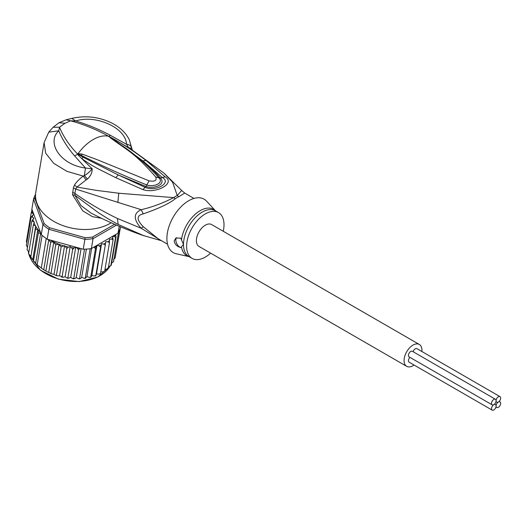 <?xml version="1.0" encoding="UTF-8"?>
<svg xmlns="http://www.w3.org/2000/svg" width="527" height="527" viewBox="0 0 527 527"><rect width="100%" height="100%" fill="white"/><g stroke="black" fill="none" stroke-linecap="round" stroke-linejoin="round"><path stroke-width="0.79" d="M496.078 406.007A3.228 1.864 120 0 0 496.75 407.483A3.228 1.864 120 0 0 499.24 406.62A3.228 1.864 120 0 0 500.65 403.366A3.228 1.864 120 0 0 499.978 401.89A3.228 1.864 120 0 0 498.364 402.048A3.228 1.864 120 0 0 496.078 406.007A3.228 1.864 120 0 0 495.413 404.525A3.228 1.864 120 0 0 493.799 404.683A3.228 1.864 120 0 0 491.513 408.642A3.228 1.864 120 0 0 492.178 410.125A3.228 1.864 120 0 0 494.669 409.255A3.228 1.864 120 0 0 496.078 406.007M498.364 402.048A3.228 1.864 120 0 0 500.65 398.089A3.228 1.864 120 0 0 499.978 396.614A3.228 1.864 120 0 0 497.488 397.477A3.228 1.864 120 0 0 496.078 400.731A3.228 1.864 120 0 0 496.75 402.206A3.228 1.864 120 0 0 498.364 402.048M413.148 351.759A3.228 1.864 -60 0 1 416.903 348.65L499.978 396.614M492.178 410.125L409.104 362.161A3.228 1.864 -60 0 1 408.438 360.679A3.228 1.864 -60 0 1 409.92 357.352M492.178 404.848L409.104 356.884A3.228 1.864 -60 0 1 408.438 355.402A3.228 1.864 -60 0 1 409.848 352.155A3.228 1.864 -60 0 1 412.338 351.285L495.413 399.249A3.228 1.864 120 0 0 492.923 400.118A3.228 1.864 120 0 0 491.513 403.366A3.228 1.864 120 0 0 492.178 404.848A3.228 1.864 120 0 0 493.799 404.683A3.228 1.864 120 0 0 496.078 400.731A3.228 1.864 120 0 0 495.413 399.249M406.692 366.344L199.002 246.432A12.628 7.292 -60 0 1 196.387 240.655A12.628 7.292 -60 0 1 201.9 227.941A12.628 7.292 -60 0 1 211.63 224.561L419.321 344.467A12.628 7.292 120 0 0 409.591 347.853A12.628 7.292 120 0 0 404.077 360.56A12.628 7.292 120 0 0 406.692 366.344A12.628 7.292 120 0 0 414.07 365.027M421.87 351.516A12.628 7.292 120 0 0 421.936 350.251A12.628 7.292 120 0 0 419.321 344.467M41.284 234.581L40.612 233.599L38.418 232.67L37.792 229.772L35.52 228.942L35.691 225.925L30.764 257.367L36.416 264.251L42.753 269.165L46.903 271.603L51.738 273.882L54.044 274.35L55.71 275.39L56.415 275.232L61.178 246.801L58.714 244.166A44.057 29.466 -170.5 0 1 50.085 239.996L47.186 239.192A45.23 30.25 9.5 0 1 46.224 238.533A45.23 30.25 9.5 0 1 44.097 236.966A45.23 30.25 9.5 0 1 42.101 235.319A45.23 30.25 9.5 0 1 41.284 234.581L42.937 224.673L44.149 223.54L34.874 198.448L33.537 199.232A45.23 30.25 -170.5 0 1 35.546 194.325M114.622 224.304L92.554 237.045A44.057 29.466 -170.5 0 1 85.104 237.677L49.551 227.756L48.846 229.285A45.23 30.25 -170.5 0 1 45.75 227.058A45.23 30.25 -170.5 0 1 42.937 224.673L33.537 199.232L31.877 209.133L40.526 232.532A44.057 29.466 -170.5 0 1 35.684 226.182M49.551 227.756A44.057 29.466 -170.5 0 1 44.149 223.54M92.554 237.045L93.048 238.652A45.23 30.25 -170.5 0 1 84.9 239.344L85.104 237.677M116.493 225.115L93.048 238.652L91.388 248.553L118.035 233.171L119.194 226.267M34.874 198.448A44.057 29.466 -170.5 0 1 35.533 196.479M50.085 239.996L83.24 249.245L84.9 239.344L48.846 229.285L47.186 239.192M83.24 249.245A45.23 30.25 9.5 0 0 84.498 249.212A45.23 30.25 9.5 0 0 90.183 248.731A45.23 30.25 9.5 0 0 91.388 248.553M120.459 226.801L120.275 227.862A45.23 30.25 9.5 0 1 120.037 228.692A45.23 30.25 9.5 0 1 118.476 232.394A45.23 30.25 9.5 0 1 118.035 233.171M41.02 234.205L40.526 232.532M79.946 248.329L78.523 250.029L77.397 248.296L75.756 247.17L74.09 247.98L72.654 249.462L71.534 247.618L70.203 246.577L68.55 247.058L66.837 248.382L64.604 245.661L61.178 246.801M104.998 269.317L106.507 269.244L108.305 268.309L113.068 239.884L111.553 239.1L109.412 239.192L109.458 242.697L107.916 241.761L105.736 241.662L105.275 245.114L103.733 244.027L101.553 243.731L100.585 247.091L99.076 245.852L96.928 245.371L95.479 248.592L93.819 247.15M113.068 239.884L112.831 237.947A44.057 29.466 -170.5 0 1 111.553 239.1M108.582 266.649L110.835 265.694L115.591 237.269L114.247 236.471L112.343 236.557L112.831 237.947M115.604 234.574L116.039 236.722L111.283 265.147L110.835 265.694A45.23 30.25 9.5 0 0 111.283 265.147M28.577 253.724L33.32 225.042L34.36 222.045L31.837 221.05L33.86 218.191L32.522 217.15L31.119 217.025L33.814 214.417L32.397 213.158L31.165 213.04L32.733 211.459M33.32 225.042L35.428 225.714A44.057 29.466 -170.5 0 1 34.038 222.816M37.2 264.607L42.101 235.319M41.317 267.821L46.224 238.533M45.948 270.7L50.711 242.268L48.747 239.95L43.754 269.771M48.747 239.95L48.01 239.666M51.014 273.184L55.77 244.752L53.78 242.255L48.741 272.354M53.78 242.255C51.745 241.847 50.724 241.853 50.711 242.268M37.792 229.772L32.753 259.87M31.06 258.105L30.691 257.558L35.52 228.942M34.446 262.288L33.405 261.142L38.418 232.67M40.612 233.599L35.619 263.421M55.77 244.752L58.714 244.166M115.69 254.64L120.512 226.821M75.756 247.17L70.704 277.321L72.351 278.447L73.767 278.46L78.523 250.029M73.246 278.816L73.767 278.46L74.024 278.855L73.246 278.816M73.767 278.46L74.755 278.572L76.224 277.61L79.05 278.888L79.59 278.5L84.498 249.212M81.072 248.645L76.224 277.61M86.395 249.113L81.652 277.4L80.407 278.506L79.59 278.5L79.788 278.862L79.05 278.888M81.652 277.4L84.728 278.44L85.275 278.019L90.183 248.731M85.901 277.927L85.275 278.019L86.902 276.701L90.189 277.472L90.716 277.018L95.479 248.592M91.639 248.408L86.902 276.701M91.145 276.853L91.882 275.522L94.023 276.003L95.828 275.516L100.585 247.091M96.928 245.371L91.882 275.522M96.039 275.292L96.5 273.882L98.681 274.178L100.512 273.539L105.275 245.114M101.553 243.731L96.5 273.882M100.453 273.836L100.084 274.014L100.505 273.276M100.802 271.813L102.864 271.912L104.695 271.128L109.458 242.697M108.305 268.309L107.778 268.091L108.2 268.586M111.645 262.98L113.569 261.682L118.476 232.394M113.588 259.356L115.13 257.98L120.037 228.692M31.416 212.513L31.949 209.324M26.396 241.504L26.818 242.697M26.403 241.471L31.165 213.04M59.096 244.199L54.044 274.35M56.415 275.232L56.975 275.805L59.558 275.812L62.081 276.807L66.837 248.382M64.604 245.661L59.558 275.812M61.481 277.064L62.081 276.807L62.482 277.294L61.481 277.064M62.081 276.807L63.497 277.209L65.15 276.721L66.488 277.762L67.891 277.887L72.654 249.462M70.203 246.577L65.15 276.721M67.377 278.21L67.891 277.887L68.207 278.328L67.377 278.21M67.891 277.887L69.037 278.131L70.704 277.321M27.476 247.301L26.357 245.45L31.119 217.025M27.088 249.726L31.837 221.05M28.833 251.82L27.081 249.699M30.638 256.076L28.55 253.711M210.616 253.138A26.436 15.263 -60 0 1 192.098 258.388A26.436 15.263 -60 0 1 186.624 246.287A26.436 15.263 -60 0 1 198.165 219.687A26.436 15.263 -60 0 1 218.534 212.605A26.436 15.263 -60 0 1 224.008 224.706A26.436 15.263 -60 0 1 223.244 231.261M180.702 247.591C176.967 246.524 174.786 244.33 174.167 241.01L175.899 238.026L180.702 238.145L183.495 244.482L180.702 247.591A5.876 3.393 60 0 1 175.827 240.055A5.876 3.393 60 0 1 176.611 237.703M78.088 154.029L81.461 155.472L77.93 154.036L78.029 153.667L82.074 154.082L81.461 155.472C101.606 165.702 123.397 175.531 146.835 184.951L149.101 180.84C154.819 181.828 157.033 180.55 155.748 177L159.035 177.902C164.18 183.231 153.535 187.355 146.835 184.951L145.959 186.466C153.93 189.384 166.453 184.41 160.478 178.08C156.209 173.1 150.36 167.388 142.929 160.939L162.171 177.375C172.224 182.658 155.709 192.197 145.024 187.283L118.265 174.944L145.959 186.466L142.916 189.601L115.769 177.678L118.265 174.944L83.161 157.283L77.917 154.082L79.162 154.971L78.569 155.498L77.64 154.174L78.029 153.667A38.181 22.042 -60 0 1 93.167 139.569A38.181 22.042 -60 0 1 108.305 136.19L111.381 138.232L108.536 136.21L110.4 137.132L142.929 160.939L146.032 160.439L165.116 176.782L160.478 178.08L159.035 177.902M108.681 136.361L123.871 146.822C136.75 155.768 148.456 166.104 158.983 177.836M82.074 154.082L96.474 159.411L149.101 180.84M110.334 137.797C127.356 150.465 133.832 152.046 155.748 177M215.556 210.886L206.604 201.189A30.843 17.806 120 0 0 182.177 205.642A30.843 17.806 120 0 0 166.894 238.494A30.843 17.806 120 0 0 176.249 253.764L189.127 256.669A26.785 15.467 -60 0 1 181.479 246.847M108.391 136.17L108.536 136.21C96.744 129.642 84.103 124.504 70.611 120.802L64.959 123.285L59.498 127.218C63.273 136.526 69.32 145.472 77.621 154.055L77.732 153.864M167.54 244.212L158.317 238.889L143.291 226.715L141.164 228.25L117.376 218.461C102.337 211.202 88.161 202.849 74.854 193.416L75.671 189.048L141.164 209.687C133.331 213.277 133.331 219.463 141.164 228.25L160.972 240.417M64.959 123.285L59.083 122.705L53.089 127.277L59.498 127.218L58.754 130.801C46.053 142.718 60.592 164.918 85.479 168.027L84.36 175.596L87.403 179.035C90.604 176.209 92.205 172.803 92.212 168.818L85.479 168.027L74.59 155.88C67.522 147.626 62.239 139.266 58.754 130.801L48.754 132.152L44.097 142.606L45.704 153.212L53.747 163.35L66.955 171.361L83.226 176.071C79.122 179.239 76.211 182.237 74.498 185.063L73.365 187.908L72.528 194.733L74.946 195.306L98.279 212.585C106.408 217.809 108.015 218.889 118.226 224.469L144.148 235.846M142.567 235.299C124.971 229.12 107.804 221.722 91.079 213.099L80.96 205.53L74.946 195.306L74.854 193.416L72.542 192.269M72.528 194.733L82.765 210.866L92.449 216.663L101.559 218.316M73.365 187.908L75.671 189.048L76.929 187.072L96.652 190.405L118.746 193.225L173.633 197.618C162.744 203.218 151.921 207.236 141.164 209.687L143.291 213.863C136.414 215.418 136.414 219.7 143.291 226.715M108.74 136.361L110.301 135.268C98.727 129.148 87.212 124.385 75.743 120.993L70.611 120.802L66.106 119.813L71.758 118.404C85.499 115.288 98.753 116.777 111.507 122.89C119.774 127.06 125.676 132.626 129.22 139.589L132.409 150.281L128.68 147.764L126.552 144.319C129.662 144.648 131.375 145.966 131.691 148.271L131.704 148.298M110.301 135.268L126.552 144.319C125.703 127.33 95.196 114.352 75.743 120.993L71.758 118.404M44.097 142.606L35.783 192.269A44.057 29.466 9.5 0 0 60.124 224.502A44.057 29.466 9.5 0 0 109.912 223.507A44.057 29.466 9.5 0 0 111.144 222.763M74.498 185.063L76.929 187.072L86.105 179.918L83.226 176.071L84.36 175.596C87.12 174.062 89.735 171.802 92.212 168.818L78.569 155.498M110.4 137.132L114.827 139.569C130.386 148.851 134.583 151.875 146.032 160.439M131.691 148.271L128.68 147.764L114.827 139.569L113.74 139.583M193.976 198.429L184.753 193.099L178.864 196.67A11.746 7.404 65 0 1 177.243 195.53A26.66 15.395 120 0 0 173.633 197.618A11.746 6.1 -124.5 0 0 175.274 198.738C169.542 203.422 158.877 208.461 143.291 213.863M83.161 157.283L81.843 158.66C87.601 162.738 92.95 166.084 97.903 168.699L115.769 177.678M165.116 176.782C176.031 183.258 156.137 194.088 142.916 189.601M87.403 179.035L86.105 179.918M184.753 193.099L181.663 190.471L177.243 195.53L172.645 182.316L164.009 173.133L130.782 149.042M28.959 254.442A42.588 28.484 9.5 0 0 40.263 269.91A42.588 28.484 9.5 0 0 40.48 270.081A42.588 28.484 9.5 0 0 109.768 266.537M79.808 248.421A44.057 29.466 -170.5 0 1 77.397 248.296M96.191 246.702A44.057 29.466 -170.5 0 1 94.023 247.216M101.085 245.141A44.057 29.466 -170.5 0 1 99.076 245.852M105.558 243.125A44.057 29.466 -170.5 0 1 103.733 244.027M109.517 240.687A44.057 29.466 -170.5 0 1 107.916 241.761M115.67 234.719A44.057 29.466 -170.5 0 1 114.247 236.471M116.039 236.722A45.23 30.25 -170.5 0 1 115.591 237.269M32.397 213.158A44.057 29.466 -170.5 0 1 32.575 211.538M63.418 245.76A44.057 29.466 -170.5 0 1 59.36 244.409M68.55 247.058A44.057 29.466 -170.5 0 1 65.467 246.333M74.09 247.98A44.057 29.466 -170.5 0 1 71.534 247.618M32.522 217.15A44.057 29.466 -170.5 0 1 32.371 215.405M33.504 221.373A44.057 29.466 -170.5 0 1 32.898 219.219M28.306 251.399A42.588 28.484 9.5 0 0 28.616 253.118M218.534 212.605L215.405 210.793A26.436 15.263 120 0 0 195.036 217.875A26.436 15.263 120 0 0 183.495 244.482A26.436 15.263 120 0 0 183.495 244.791A26.436 15.263 120 0 0 188.969 256.583L192.098 258.388M181.479 239.792A26.785 15.467 -60 0 1 195.84 213.738A26.785 15.467 -60 0 1 215.55 210.879M74.59 155.88L77.937 154.141M117.376 218.461L118.226 224.469M178.864 196.67A26.436 15.263 120 0 0 175.274 198.738M117.87 202.599L118.746 193.225M495.933 407.015L496.75 407.483M499.168 401.416L499.978 401.89M495.933 401.739L496.75 402.206M494.596 404.057L495.413 404.525M109.8 266.524L97.798 277.011L79.169 281.589L58.405 279.158L40.316 270.134L28.899 254.37M36.416 264.251L42.753 269.165M51.738 273.882L50.105 273.17M46.903 271.603L44.545 270.279M85.4 278.348L84.728 278.44M90.769 277.334L90.189 277.472M95.815 275.819L95.334 275.99M56.975 275.805L55.71 275.39M28.603 253.177L28.287 251.386M142.58 235.305L161.525 240.74M53.089 127.277L48.754 132.152M66.106 119.813L59.083 122.699M164.009 173.133L181.663 190.471"/></g></svg>
